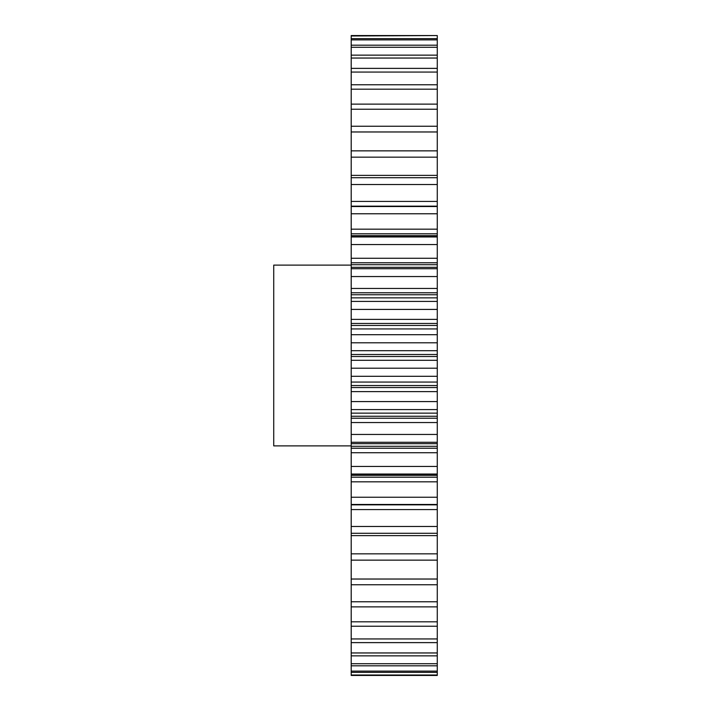 <?xml version="1.0" encoding="UTF-8"?>
<svg xmlns="http://www.w3.org/2000/svg" width="711" height="711" viewBox="0 0 711 711"><rect width="100%" height="100%" fill="white"/><g stroke="black" fill="none" stroke-linecap="round" stroke-linejoin="round"><path stroke-width="1.07" d="M351.198 265.123L273.726 265.123L273.726 445.877L351.198 445.877M437.274 526.478L351.198 526.478L351.198 504.854L437.274 504.854L437.274 675.023L351.198 675.023L437.274 675.45L351.198 675.45M351.198 675.023L351.198 526.478M351.198 504.854L351.198 35.55L437.274 35.55L351.198 35.977M351.198 175.377L437.274 175.377L437.274 35.977M437.274 175.377L437.274 184.522L351.198 184.522M351.198 201.426L437.274 201.426L437.274 184.522M437.274 201.426L437.274 206.146L351.198 206.146M351.198 229.164L437.274 229.164L437.274 206.146M437.274 229.164L437.274 233.795L351.198 233.795M351.198 235.634L437.274 235.634L437.274 233.795M437.274 235.634L437.274 236.799L351.198 236.799M351.198 258.28L437.274 258.28L437.274 236.799M437.274 258.28L437.274 262.777L351.198 262.777M351.198 264.696L437.274 264.696L437.274 262.777M437.274 264.696L437.274 267.318L351.198 267.318M351.198 288.462L437.274 288.462L437.274 267.318M437.274 288.462L437.274 292.772L351.198 292.772M351.198 294.745L437.274 294.745L437.274 292.772M437.274 294.745L437.274 297.856L351.198 297.856M351.198 319.381L437.274 319.381L437.274 297.856M437.274 319.381L437.274 323.461L351.198 323.461M351.198 325.46L437.274 325.46L437.274 323.461M437.274 325.46L437.274 328.935L351.198 328.935M351.198 350.701L437.274 350.701L437.274 328.935M437.274 350.701L437.274 354.496L351.198 354.496M351.198 356.504L437.274 356.504L437.274 354.496M437.274 356.504L437.274 360.299L351.198 360.299M351.198 382.065L437.274 382.065L437.274 360.299M437.274 382.065L437.274 385.54L351.198 385.54M351.198 387.539L437.274 387.539L437.274 385.54M437.274 387.539L437.274 391.619L351.198 391.619M351.198 413.144L437.274 413.144L437.274 391.619M437.274 413.144L437.274 416.255L351.198 416.255M351.198 418.228L437.274 418.228L437.274 416.255M437.274 418.228L437.274 422.538L351.198 422.538M351.198 448.223L437.274 448.223L437.274 422.538M437.274 448.223L437.274 452.72L351.198 452.72M351.198 477.205L437.274 477.205L437.274 452.72M437.274 477.205L437.274 481.836L351.198 481.836M437.274 504.854L437.274 481.836M437.274 38.634L351.198 38.634M437.274 39.896L351.198 39.896M437.274 45.184L351.198 45.184M437.274 47.282L351.198 47.282M437.274 55.138L351.198 55.138M437.274 58.044L351.198 58.044M437.274 68.38L351.198 68.38M437.274 72.06L351.198 72.06M437.274 84.769L351.198 84.769M437.274 89.186L351.198 89.186M437.274 104.126L351.198 104.126M437.274 109.227L351.198 109.227M437.274 126.229L351.198 126.229M437.274 131.97L351.198 131.97M437.274 150.856L351.198 150.856M437.274 157.158L351.198 157.158M437.274 177.714L351.198 177.714M437.274 206.528L351.198 206.528M437.274 213.762L351.198 213.762M437.274 236.967L351.198 236.967M437.274 244.548L351.198 244.548M437.274 268.714L351.198 268.714M437.274 276.552L351.198 276.552M437.274 301.402L351.198 301.402M437.274 309.418L351.198 309.418M437.274 334.694L351.198 334.694M437.274 342.791L351.198 342.791M437.274 368.209L351.198 368.209M437.274 376.306L351.198 376.306M437.274 401.582L351.198 401.582M437.274 409.598L351.198 409.598M437.274 434.448L351.198 434.448M437.274 442.286L351.198 442.286M437.274 466.452L351.198 466.452M437.274 474.033L351.198 474.033M437.274 497.238L351.198 497.238M437.274 504.472L351.198 504.472M437.274 533.286L351.198 533.286M437.274 553.842L351.198 553.842M437.274 560.144L351.198 560.144M437.274 579.03L351.198 579.03M437.274 584.771L351.198 584.771M437.274 601.773L351.198 601.773M437.274 606.874L351.198 606.874M437.274 621.814L351.198 621.814M437.274 626.231L351.198 626.231M437.274 638.94L351.198 638.94M437.274 642.62L351.198 642.62M437.274 652.956L351.198 652.956M437.274 655.862L351.198 655.862M437.274 663.718L351.198 663.718M437.274 665.816L351.198 665.816M437.274 671.104L351.198 671.104M437.274 672.366L351.198 672.366M437.274 535.623L351.198 535.623M437.274 509.574L351.198 509.574M437.274 475.366L351.198 475.366M437.274 446.304L351.198 446.304M437.274 474.201L351.198 474.201M437.274 443.682L351.198 443.682"/></g></svg>
